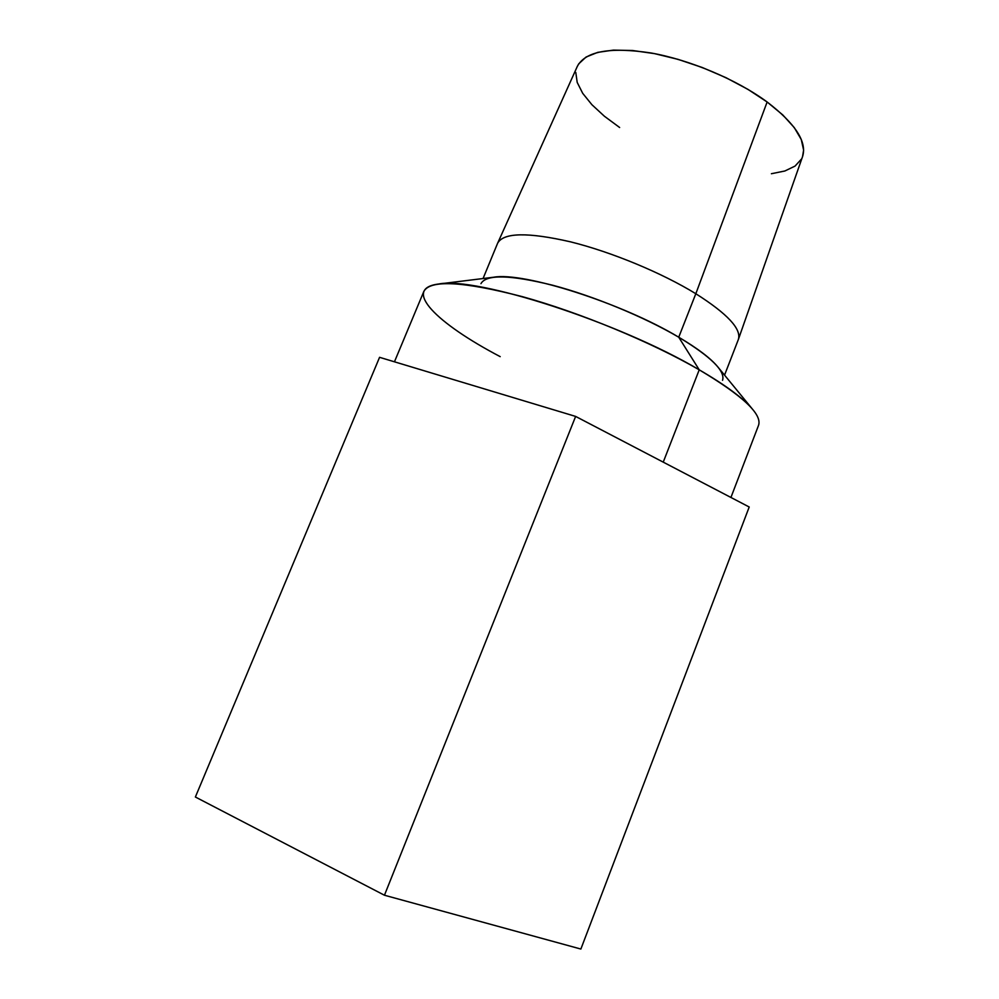<?xml version="1.0" encoding="UTF-8"?>
<svg xmlns="http://www.w3.org/2000/svg" width="999" height="999" viewBox="0 0 999 999"><rect width="100%" height="100%" fill="white"/><g stroke="black" fill="none" stroke-linecap="round" stroke-linejoin="round"><path stroke-width="1.5" d="M730.931 497.465L758.541 425.324C762.349 414.135 742.569 395.629 699.225 369.817L663.236 462.137L699.225 369.817C725.998 385.414 743.893 398.726 752.934 409.727L717.794 366.883C710.764 358.366 697.752 348.476 678.733 337.212L699.225 369.817L678.733 337.212C710.876 356.68 725.474 371.041 722.552 380.294M724.55 375.124L738.336 339.56C741.72 329.146 727.547 313.873 695.828 293.731L678.733 337.212L695.828 293.731C727.26 313.686 741.47 328.871 738.423 339.31L802.597 156.493C807.142 141.796 795.316 123.626 767.132 101.985L695.828 293.731L767.132 101.985C736.738 79.62 690.097 59.903 650.911 52.959C609.964 46.778 585.426 51.261 577.31 66.396L497.714 243.032C503.796 232.492 528.134 232.118 570.754 241.895C611.675 252.048 662.012 272.939 695.828 293.731C661.875 272.852 611.276 251.885 570.267 241.77C527.584 232.055 503.359 232.555 497.602 243.269L483.054 278.534M580.869 949.05L384.453 895.229L195.379 797.015L379.57 357.317L575.624 416.421L749.213 507.005L580.869 949.05L749.213 507.005L575.624 416.421L384.453 895.229L575.624 416.421L379.57 357.317L195.379 797.015L384.453 895.229L580.869 949.05M480.944 283.666C486.176 274.213 510.064 274.737 552.622 285.227C593.531 296.016 644.367 316.995 678.733 337.212C622.04 303.059 523.414 271.703 493.643 277.223L438.648 284.016C475.974 276.298 618.905 322.19 699.225 369.817C651.623 342.27 579.62 312.437 522.327 296.641C463.037 281.306 430.207 279.583 423.826 291.446L394.455 361.8M500.199 356.643C436.825 323.439 401.236 288.599 438.648 284.016M771.403 173.726L784.864 170.991L795.054 166.084L801.448 159.066M802.534 156.668L803.621 150.125L801.273 139.535L794.305 127.647L782.804 114.947L767.132 101.985L747.901 89.348L725.936 77.66L702.285 67.507L678.084 59.366L654.495 53.621L632.617 50.512L613.448 50.112L597.752 52.36L586.063 57.043L578.708 63.861L577.235 66.571M575.786 72.452L577.197 82.405L582.692 93.307L591.908 104.708L604.395 116.234L619.642 127.51"/></g></svg>
